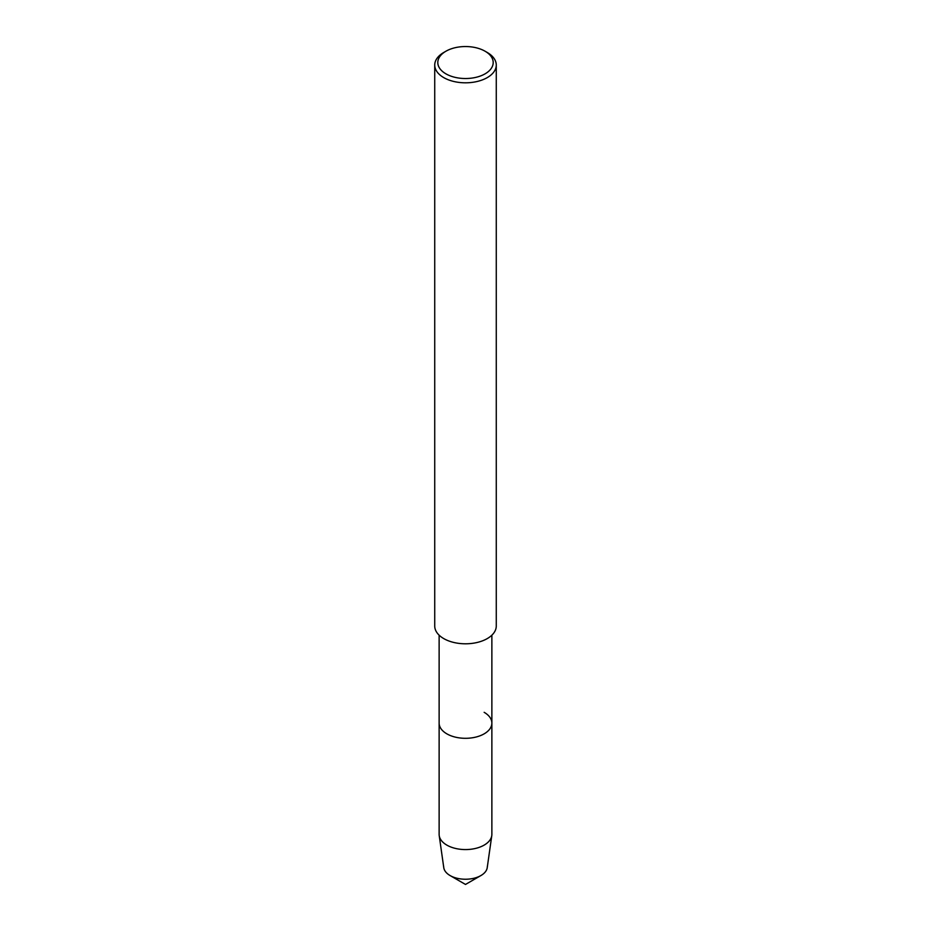 <?xml version="1.0" encoding="UTF-8"?>
<svg xmlns="http://www.w3.org/2000/svg" width="931" height="931" viewBox="0 0 931 931"><rect width="100%" height="100%" fill="white"/><g stroke="black" fill="none" stroke-linecap="round" stroke-linejoin="round"><path stroke-width="1.4" d="M487.309 866.645A21.809 12.592 180 0 1 480.92 875.547A21.809 12.592 180 0 1 450.08 875.547A21.809 12.592 180 0 1 443.691 866.645M485.086 51.228L485.086 51.228A27.697 15.99 180 0 1 485.086 73.84A27.697 15.99 180 0 1 445.914 73.84A27.697 15.99 180 0 1 445.914 51.228A27.697 15.99 180 0 1 485.086 51.228L487.262 52.485A30.77 17.77 180 0 1 496.27 65.054A30.77 17.77 180 0 1 465.5 82.812A30.77 17.77 180 0 1 434.73 65.054A30.77 17.77 180 0 1 443.738 52.485L445.914 51.228M496.27 65.054L496.27 626.028A30.77 17.77 180 0 1 465.5 643.798A30.77 17.77 180 0 1 434.73 626.028L434.73 65.054M484.155 712.32A26.371 15.222 180 0 1 491.871 723.084A26.371 15.222 180 0 1 465.5 738.306A26.371 15.222 180 0 1 439.129 723.084L439.129 635.186M491.871 723.084L491.871 834.351A26.371 15.222 180 0 1 491.789 835.584A26.371 15.222 180 0 1 465.5 849.572A26.371 15.222 180 0 1 439.211 835.584A26.371 15.222 180 0 1 439.129 834.339L439.129 723.084A26.371 15.222 180 0 0 465.5 738.306A26.371 15.222 180 0 0 491.871 723.084L491.871 635.186M491.789 835.584L487.227 867.68A21.809 12.592 180 0 1 465.5 879.236A21.809 12.592 180 0 1 443.773 867.669L439.211 835.584M480.92 875.547L465.5 884.45L450.08 875.547"/></g></svg>
